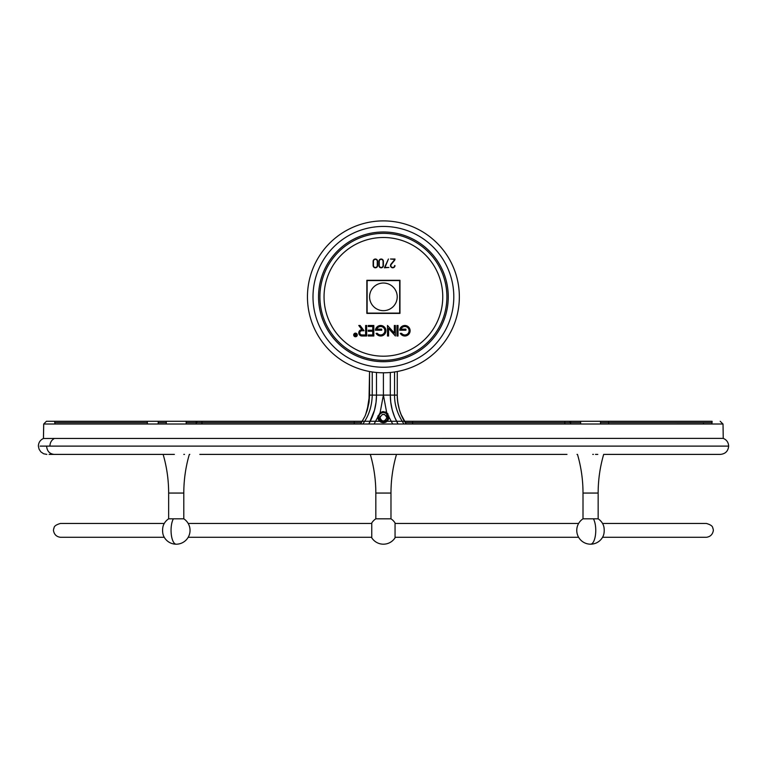 <?xml version="1.0" encoding="UTF-8"?>
<svg xmlns="http://www.w3.org/2000/svg" width="767" height="767" viewBox="0 0 767 767"><rect width="100%" height="100%" fill="white"/><g stroke="black" fill="none" stroke-linecap="round" stroke-linejoin="round"><path stroke-width="1.15" d="M390.317 372.474L390.317 395.101C390.298 405.187 392.867 414.822 398.025 424.017L394.612 417.018L392.244 409.962L390.739 402.09L390.317 395.101L388.303 395.091L383.404 395.091L386.693 412.684L392.694 424.017M402.186 417.008L406.222 424.017C400.547 415.982 397.555 406.347 397.258 395.101L397.258 371.516M307.452 296.848A75.943 75.943 0 0 1 383.404 220.896A75.943 75.943 0 0 1 459.347 296.848A75.943 75.943 0 0 1 383.404 372.791A75.943 75.943 0 0 1 307.452 296.848M453.805 296.848A70.401 70.401 0 0 0 383.404 226.438A70.401 70.401 0 0 0 313.003 296.848A70.401 70.401 0 0 0 383.404 367.249A70.401 70.401 0 0 0 453.805 296.848M383.404 356.195A59.356 59.356 0 0 1 324.048 296.848A59.356 59.356 0 0 1 383.404 237.492A59.356 59.356 0 0 1 442.76 296.848A59.356 59.356 0 0 1 383.404 356.195M366.847 313.406L366.847 280.291L399.962 280.291L399.962 313.406L366.847 313.406M378.908 265.555L378.908 261.279A2.243 2.243 0 0 1 381.161 259.025A2.243 2.243 0 0 1 383.404 261.279L383.404 265.555A2.243 2.243 0 0 1 381.161 267.798A2.243 2.243 0 0 1 378.908 265.555M383.049 261.279L383.049 265.555A1.898 1.898 0 0 1 381.161 267.453A1.898 1.898 0 0 1 379.262 265.555L379.262 261.279A1.898 1.898 0 0 1 381.161 259.38A1.898 1.898 0 0 1 383.049 261.279M394.478 260.454L391.275 264.356A1.898 1.898 0 0 0 392.742 267.453A1.898 1.898 0 0 0 394.631 265.555L394.986 265.555A2.243 2.243 0 0 1 392.742 267.798A2.243 2.243 0 0 1 391.007 264.126L394.209 260.234A1.898 1.898 0 0 0 394.602 259.38L390.499 259.025L394.986 259.025A2.243 2.243 0 0 1 394.478 260.454M377.613 261.279L377.613 265.555A2.243 2.243 0 0 1 375.37 267.798A2.243 2.243 0 0 1 373.126 265.555L373.126 261.279A2.243 2.243 0 0 1 375.37 259.025A2.243 2.243 0 0 1 377.613 261.279M373.471 265.555L373.471 261.279A1.898 1.898 0 0 1 375.37 259.38A1.898 1.898 0 0 1 377.268 261.279L377.268 265.555A1.898 1.898 0 0 1 375.37 267.453A1.898 1.898 0 0 1 373.471 265.555M388.907 267.453L384.42 267.798L388.418 259.025L384.967 267.453L388.907 267.453M396.98 325.476L398.035 325.476L398.035 336.004L396.98 336.004L396.98 325.476M361.938 329.685L358.774 325.476L360.097 325.476L364.037 330.74L361.938 330.74A2.109 2.109 0 0 0 359.828 332.84A2.109 2.109 0 0 0 361.938 334.949L365.619 334.949L365.619 325.476L366.674 325.476L366.674 336.004L361.938 336.004A3.154 3.154 0 0 1 358.774 332.84A3.154 3.154 0 0 1 361.938 329.685M376.76 329.158L381.717 329.158L381.717 330.213L375.427 330.213A5.264 5.264 0 0 1 380.931 325.486A5.264 5.264 0 0 1 382.024 335.821A5.264 5.264 0 0 1 376.108 333.367L377.383 333.367A4.209 4.209 0 0 0 384.871 330.74A4.209 4.209 0 0 0 376.76 329.158M395.398 336.004L388.562 328.401L388.562 336.004L387.508 336.004L387.508 325.476L394.343 333.079L394.343 325.476L395.398 325.476L395.398 336.004M368.246 334.949L372.772 334.949L372.772 331.267L368.246 331.267L368.246 330.213L372.772 330.213L372.772 326.531L368.246 326.531L368.246 325.476L373.826 325.476L373.826 336.004L368.246 336.004L368.246 334.949M400.968 329.158L405.925 329.158L405.925 330.213L399.636 330.213A5.264 5.264 0 0 1 405.129 325.486A5.264 5.264 0 0 1 406.232 335.821A5.264 5.264 0 0 1 400.316 333.367L401.582 333.367A4.209 4.209 0 0 0 409.079 330.74A4.209 4.209 0 0 0 400.968 329.158M357.278 334.949A1.793 1.793 0 0 1 355.485 336.742A1.793 1.793 0 0 1 353.692 334.949A1.793 1.793 0 0 1 355.485 333.156A1.793 1.793 0 0 1 357.278 334.949M357.067 334.949A1.582 1.582 0 0 0 355.485 333.367A1.582 1.582 0 0 0 353.903 334.949A1.582 1.582 0 0 0 355.485 336.531A1.582 1.582 0 0 0 357.067 334.949M355.332 334.738L354.699 333.894L355.744 334.949L354.91 335.371L356.061 335.793L356.272 333.894L356.272 336.004L355.332 336.004A0.633 0.633 0 0 1 354.699 335.371A0.633 0.633 0 0 1 355.332 334.738M399.665 313.118L367.125 313.109L367.125 280.578L399.665 280.569L399.684 313.109L367.125 313.109M399.684 280.578L399.674 296.848M383.404 283.023A13.825 13.825 0 0 0 369.579 296.848A13.825 13.825 0 0 0 383.404 310.664A13.825 13.825 0 0 0 397.22 296.848A13.825 13.825 0 0 0 383.404 283.023M379.905 283.474L381.63 283.138M381.582 283.148L379.953 283.464M386.904 283.474L385.178 283.138M385.216 283.148L386.856 283.464M383.404 372.791L383.404 395.091L376.492 395.101L376.492 372.474M412.56 424.017L412.569 422.617L564.838 422.617L564.838 421.284L712.092 421.284L712.064 422.617L703.54 422.617L703.368 424.017M608.758 424.017A5.542 4.823 -90 0 1 608.605 422.617L703.54 422.617M354.249 424.017L354.239 422.617L201.961 422.617L201.961 421.284L166.295 421.284L186.151 421.284L186.151 424.017M712.092 421.284L46.432 421.284L54.716 421.284L54.725 422.617L147.36 422.617L147.369 421.284L54.716 421.284L166.295 421.284L166.295 424.017M580.648 422.617L570.638 422.617L570.638 421.284L404.477 421.284M362.331 421.284L196.17 421.284L196.17 422.617L186.151 422.617M600.503 424.017L600.503 421.284L580.648 421.284L580.648 424.017M720.213 421.284L722.955 424.007L584.857 424.017L43.7 424.017L46.432 421.284M723.166 433.796L723.252 438.369L54.438 438.465C51.571 439.97 50.056 442.521 49.903 446.116L40.076 446.116M43.7 423.988L43.441 438.503L54.438 438.465M723.022 424.017L723.243 438.369C726.665 439.836 728.468 442.425 728.65 446.116L49.903 446.116M712.092 446.116L728.65 446.116C728.151 451.14 725.4 453.901 720.376 454.4L719.216 454.4M49.107 454.4L168.98 454.4M152.614 454.4L117.648 454.4M577.005 454.4L577.484 454.4C581.156 467.017 582.997 479.902 583.006 493.056L598.155 493.056C598.164 479.902 600.005 467.017 603.677 454.4L720.376 454.4M174.387 454.4L168.644 454.4M189.804 454.4L189.324 454.4C185.652 467.017 183.812 479.902 183.802 493.056L168.644 493.056C168.635 479.902 166.803 467.017 163.131 454.4M144.215 454.4L167.944 454.4M173.936 454.4L169.095 454.4M595.489 454.4L597.79 454.4M46.595 446.116C47.055 451.13 49.567 453.882 54.141 454.4M583.006 493.056L583.006 518.818L598.155 518.818L598.155 493.056M593.418 518.818A13.825 5.177 90 0 1 595.614 533.631A13.825 5.177 90 0 1 591.117 544.119L590.216 544.167M598.155 518.818A13.825 13.825 0 0 1 603.313 524.992A7.191 2.694 90 0 1 603.313 535.759A13.825 13.825 0 0 1 577.263 534.072A13.825 13.825 0 0 1 583.006 518.818M592.738 454.4L593.418 454.4M168.644 493.056L168.644 518.818L183.802 518.818L183.802 493.056M175.864 544.167L175.442 544.043A13.825 5.177 90 0 1 173.39 541.933L173.39 541.933A13.825 5.177 -90 0 1 173.39 518.818M183.802 518.818A13.825 13.825 0 0 1 176.573 544.196A13.825 13.825 0 0 1 163.496 535.759A7.191 2.694 -90 0 1 163.496 524.992A13.825 13.825 0 0 1 168.644 518.818M183.802 454.4L184.502 454.4M375.83 493.056L375.83 518.818L390.978 518.818L390.978 493.056L375.83 493.056C375.82 479.902 373.98 467.017 370.308 454.4M188.193 537.284L371.755 537.284L371.755 522.941L371.755 523.468L188.193 523.468M390.978 518.818A13.825 13.825 0 0 1 395.053 522.941L395.053 537.811A13.825 13.825 0 0 1 371.755 537.811M362.81 424.017C368.783 415.992 371.928 406.347 372.244 395.101L369.55 395.11L368.956 402.8L367.23 410.316L364.996 416.203L360.634 423.93M367.086 410.776L369.55 395.11L369.052 402.215L365.571 414.861M393.663 414.583L394.593 416.989M397.737 402.109L399.444 409.904M394.554 371.966L394.554 395.091C394.42 404.928 397.565 414.573 403.998 424.017M369.55 395.11L369.55 371.516L368.965 402.809M374.114 424.017L380.106 412.684L383.395 395.101M368.783 424.017C373.922 414.889 376.501 405.254 376.492 395.101L376.051 402.282L374.488 410.22L368.975 423.681M380.106 412.684L383.404 411.601L386.693 412.684M381.918 422.483A5.542 5.542 0 0 1 380.998 422.138M380.528 421.879A5.542 5.542 0 0 1 379.31 420.882M379.013 420.527A5.542 5.542 0 0 1 377.891 417.756M387.287 421.093L383.404 422.684C380.547 422.665 378.706 421.006 377.891 417.699A5.542 5.542 0 0 1 378.026 415.791M380.039 412.732A5.542 5.542 0 0 1 381.132 412.09M382.273 411.716A5.542 5.542 0 0 1 383.404 411.601M388.543 419.223L388.821 415.963M388.092 414.19L387.527 413.432M386.913 412.847L385.408 411.975M383.404 412.579A4.564 4.564 0 0 0 378.84 417.143A4.564 4.564 0 0 0 383.404 421.706A4.564 4.564 0 0 0 387.958 417.143A4.564 4.564 0 0 0 383.404 412.579M383.404 422.684C386.261 422.675 388.092 421.006 388.917 417.699M381.87 421.438L381.324 421.208M380.576 420.719L378.917 417.957M379.31 415.129L379.876 414.247M380.269 413.825L381.88 412.847M384.813 412.809L386.069 413.442M386.463 413.758L387.642 418.83M386.29 420.671L384.813 421.476M380.211 416.414L380.183 418.897M382.119 420.891L384.574 420.939M386.836 417.708C384.641 413.269 382.35 413.269 379.962 417.708C382.158 422.138 384.449 422.138 386.836 417.708L386.626 416.51M384.679 414.516L382.225 414.477M397.277 396.577L397.258 395.11L390.317 395.101L390.739 402.09M318.545 296.848A64.859 64.859 0 0 1 383.404 231.989A64.859 64.859 0 0 1 448.264 296.848A64.859 64.859 0 0 1 383.404 361.708A64.859 64.859 0 0 1 318.545 296.848M319.906 296.848A63.488 63.488 0 0 0 383.404 360.337A63.488 63.488 0 0 0 446.893 296.848A63.488 63.488 0 0 0 383.404 233.35A63.488 63.488 0 0 0 319.906 296.848M405.292 422.617L412.569 422.617L412.569 421.284M354.239 421.284L354.239 422.617L361.506 422.617M147.446 424.017L147.36 422.617M166.295 422.617L158.203 422.617A5.542 4.823 90 0 1 158.05 424.017M202.009 424.017L201.961 422.617L196.17 422.617L196.352 424.017M570.456 424.017L570.638 422.617L564.838 422.617L564.79 424.017M608.605 421.284L608.605 422.617L600.503 422.617M158.203 422.617L158.203 421.284M196.39 422.617L196.39 421.284M570.408 422.617L570.408 421.284M372.244 371.966L372.244 395.101L376.539 395.11M394.612 417.018L392.244 409.962M712.006 422.617L711.824 424.017M54.754 422.617L54.984 424.017M196.956 421.284L196.956 422.617M43.47 438.456L43.719 424.036M43.451 438.475C40.229 439.999 38.532 442.54 38.36 446.116L39.069 449.174L40.824 451.849L43.585 453.748L46.835 454.4M566.986 454.4L199.823 454.4M396.501 454.4C392.829 467.017 390.988 479.902 390.978 493.056M375.83 518.818A13.825 13.825 0 0 0 371.755 522.941M569.843 421.284L569.843 422.617M367.23 410.316L364.987 416.203M397.68 401.63L397.843 402.809M399.597 410.383L401.16 414.688M397.258 395.101C397.201 397.488 397.296 404.698 401.064 414.448L406.222 424.017M376.492 395.101L376.051 402.282M374.488 410.22L372.129 417.19M164.253 537.284L60.363 537.284C56.432 536.727 54.121 534.426 53.45 530.38L53.652 528.837C54.553 527.907 52.731 525.759 60.363 523.468L164.253 523.468M602.546 523.468L706.445 523.468C714.067 525.759 712.246 527.907 713.157 528.837L713.358 530.38C712.687 534.426 710.376 536.727 706.436 537.284L602.546 537.284M395.053 537.284L578.606 537.284M578.606 523.468L395.053 523.468"/></g></svg>
